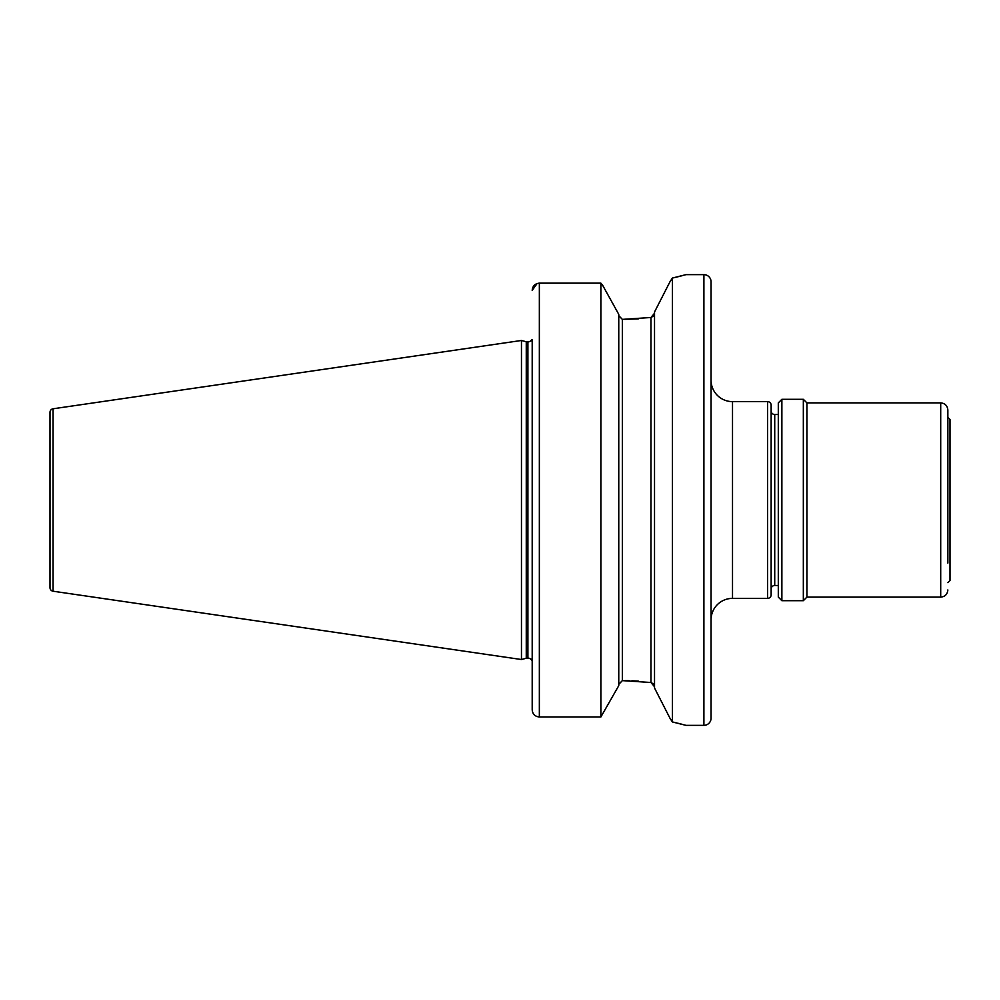 <?xml version="1.0" encoding="UTF-8"?>
<svg xmlns="http://www.w3.org/2000/svg" width="1000" height="1000" viewBox="0 0 1000 1000"><rect width="100%" height="100%" fill="white"/><g stroke="black" fill="none" stroke-linecap="round" stroke-linejoin="round"><path stroke-width="1.5" d="M732.513 401.625L732.513 598.375L767.562 598.375A3.575 3.575 0 0 0 771.15 594.788L771.15 405.213A3.575 3.575 0 0 0 767.562 401.625L732.513 401.625A21.463 21.463 0 0 1 711.05 380.163M778.3 414.513L774.725 414.513A3.575 3.575 0 0 1 771.15 410.925M774.725 414.513L774.725 585.487A3.575 3.575 0 0 0 771.15 589.075M654.525 311.988L670.138 281.462L654.525 311.988L654.525 688.012L670.138 718.538L654.525 688.012M653.413 683.888L650.95 682.5L622.337 680.625L618.763 684.375L622.337 680.625L622.337 319.375L618.763 315.625L622.337 319.375L650.95 317.5L654.525 313.25L653.438 316.087M732.513 598.375A21.463 21.463 0 0 0 711.05 619.837M774.725 585.487L778.3 585.487M703.9 725.362A7.15 7.15 0 0 0 711.05 718.2L711.05 281.8A7.15 7.15 0 0 0 703.9 274.637L703.9 725.362L686.012 725.362L672.412 721.95L672.412 278.05L670.138 281.462M532.2 456.587L532.2 341.887L531.5 339.95A4.288 4.288 0 0 1 527.9 341.912L527.9 658.088A4.288 4.288 0 0 1 531.5 660.05L532.112 658.763M532.2 658.112L531.5 660.05L532.2 658.112L532.2 537.85M527.9 341.912L527.9 658.088M527.362 341.912A4.288 4.288 0 0 1 526.263 341.763L521.462 340.475L521.462 659.525L526.263 658.238A4.288 4.288 0 0 1 527.362 658.088M50 587.675L50 412.325L50 587.675A3.575 3.575 0 0 0 53.062 591.213L521.462 659.525M50 412.325A3.575 3.575 0 0 1 53.062 408.787L521.462 340.475M672.412 278.05L686.012 274.637L703.9 274.637M531.5 339.95L532.2 339.575L532.2 709.775L532.2 660.425L531.5 660.05M538.925 283.163L600.875 283.15L602.775 285.525L600.875 283.15L539.35 283.15C534.95 283.625 532.562 286.038 532.2 290.4L537.087 283.525M532.2 709.775C532.562 714.1 534.938 716.5 539.35 716.975L600.875 716.975L618.763 685.65L600.875 716.975L539.35 716.975C534.963 716.513 532.575 714.112 532.2 709.775M600.875 283.15L600.875 716.975M618.763 314.35L602.775 285.525L618.763 314.35L618.763 685.65M653.413 316.112L650.95 317.5L650.95 682.5L654.525 686.75L653.438 683.913M638.3 318.875L624.837 319.375M638.3 681.125L631.925 680.763M629.225 680.675L625.562 680.625M670.138 718.538L672.412 721.95M682.2 724.325L678.225 723.3M676.9 722.987L673.238 722.125M672.862 277.95L677.325 276.913M678.312 276.675L682.5 275.6M778.3 410.575L778.3 589.425M781.875 600.7L781.875 399.3L778.3 402.887L778.3 597.112L781.875 600.7L803.337 600.7L803.337 399.3L806.912 402.887L806.912 597.112L803.337 600.7M947.85 582.625L950 580.487L950 419.513L947.85 417.375L947.85 410.037L947.85 563.075M767.562 598.375L767.562 401.625M526.263 341.763L526.263 658.238M53.062 408.787L53.062 591.213M539.35 283.15L539.35 716.975M806.912 402.887L940.7 402.887L940.7 597.112C945.05 596.7 947.425 594.312 947.85 589.963M806.912 597.112L940.7 597.112M940.7 402.887C945.05 403.3 947.425 405.688 947.85 410.037M781.875 399.3L803.337 399.3"/></g></svg>
